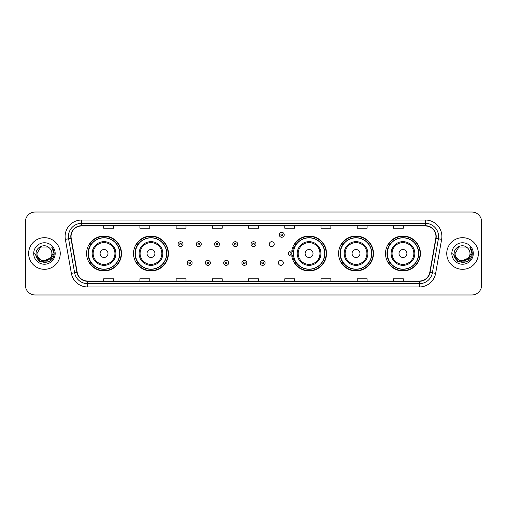 <?xml version="1.0" encoding="UTF-8"?>
<svg xmlns="http://www.w3.org/2000/svg" width="507" height="507" viewBox="0 0 507 507"><rect width="100%" height="100%" fill="white"/><g stroke="black" fill="none" stroke-linecap="round" stroke-linejoin="round"><path stroke-width="0.76" d="M385.516 253.5A17.447 17.447 0 0 0 402.964 270.947A17.447 17.447 0 0 0 420.417 253.5A17.447 17.447 0 0 0 402.964 236.053A17.447 17.447 0 0 0 385.516 253.5M338.568 253.5A17.447 17.447 0 0 0 356.022 270.947A17.447 17.447 0 0 0 373.469 253.5A17.447 17.447 0 0 0 356.022 236.053A17.447 17.447 0 0 0 338.568 253.5M291.779 255.794A17.447 17.447 0 0 0 310.221 270.909A17.447 17.447 0 0 0 326.521 253.5A17.447 17.447 0 0 0 310.221 236.091A17.447 17.447 0 0 0 291.779 251.206M133.531 253.5A17.447 17.447 0 0 0 150.978 270.947A17.447 17.447 0 0 0 168.432 253.5A17.447 17.447 0 0 0 150.978 236.053A17.447 17.447 0 0 0 133.531 253.5M86.583 253.5A17.447 17.447 0 0 0 104.036 270.947A17.447 17.447 0 0 0 121.484 253.5A17.447 17.447 0 0 0 104.036 236.053A17.447 17.447 0 0 0 86.583 253.5M278.387 262.886A2.472 2.472 0 0 0 280.859 265.351A2.472 2.472 0 0 0 283.324 262.886A2.472 2.472 0 0 0 280.859 260.414A2.472 2.472 0 0 0 278.387 262.886M269.268 244.184A2.472 2.472 0 0 0 271.739 246.649A2.472 2.472 0 0 0 274.211 244.184A2.472 2.472 0 0 0 271.739 241.712A2.472 2.472 0 0 0 269.268 244.184M90.772 262.392A15.964 15.964 0 0 1 90.772 244.608M137.714 262.392A15.964 15.964 0 0 1 137.714 244.608M295.809 262.392A15.964 15.964 0 0 1 294.161 259.204M342.757 262.392A15.964 15.964 0 0 1 342.757 244.608M389.699 262.392A15.964 15.964 0 0 1 389.699 244.608M294.161 247.796A15.964 15.964 0 0 1 295.809 244.608M25.35 221.895L25.35 285.105A9.874 9.874 0 0 0 35.224 294.979L471.776 294.979A9.874 9.874 0 0 0 481.65 285.105L481.65 221.895A9.874 9.874 0 0 0 471.776 212.021L35.224 212.021A9.874 9.874 0 0 0 25.35 221.895L25.35 285.105M28.639 253.5A15.806 15.806 0 0 0 44.445 269.306A15.806 15.806 0 0 0 60.244 253.5A15.806 15.806 0 0 0 44.445 237.694A15.806 15.806 0 0 0 28.639 253.5A15.806 15.806 0 0 0 44.445 269.306A15.806 15.806 0 0 0 60.244 253.5A15.806 15.806 0 0 0 44.445 237.694A15.806 15.806 0 0 0 28.639 253.5M446.756 253.5A15.806 15.806 0 0 0 462.555 269.306A15.806 15.806 0 0 0 478.361 253.5A15.806 15.806 0 0 0 462.555 237.694A15.806 15.806 0 0 0 446.756 253.5A15.806 15.806 0 0 0 462.555 269.306A15.806 15.806 0 0 0 478.361 253.5A15.806 15.806 0 0 0 462.555 237.694A15.806 15.806 0 0 0 446.756 253.5M71.043 236.509A10.533 10.533 0 0 1 81.583 225.976L425.417 225.976A10.533 10.533 0 0 1 435.792 238.341L429.803 272.316A10.533 10.533 0 0 1 419.428 281.024L87.572 281.024A10.533 10.533 0 0 1 77.197 272.316L71.208 238.341A10.533 10.533 0 0 1 71.043 236.509M70.784 236.509A10.799 10.799 0 0 0 70.948 238.385L76.937 272.36A10.799 10.799 0 0 0 87.572 281.284L419.428 281.284A10.799 10.799 0 0 0 430.063 272.36L436.052 238.385A10.799 10.799 0 0 0 425.417 225.716L81.583 225.716A10.799 10.799 0 0 0 70.784 236.509M65.371 239.374A16.458 16.458 0 0 1 81.583 220.051L425.417 220.051A16.458 16.458 0 0 1 441.629 239.374L435.64 273.349A16.458 16.458 0 0 1 419.428 286.949L87.572 286.949A16.458 16.458 0 0 1 71.36 273.349L65.371 239.374L68.61 238.797A13.169 13.169 0 0 1 81.583 223.346L425.417 223.346A13.169 13.169 0 0 1 438.39 238.797L432.395 272.772A13.169 13.169 0 0 1 419.428 283.654L87.572 283.654A13.169 13.169 0 0 1 74.605 272.772L68.61 238.797A13.169 13.169 0 0 1 68.413 236.509M471.776 212.021L35.224 212.021M35.224 294.979L471.776 294.979M481.65 285.105L481.65 221.895M430.063 272.36L432.395 272.772L438.39 238.797L441.629 239.374M248.563 225.976L248.563 228.207L258.437 228.207L258.437 225.976M212.344 225.976L212.344 228.207L222.224 228.207L222.224 225.976M176.132 225.976L176.132 228.207L186.012 228.207L186.012 225.976M139.919 225.976L139.919 228.207L149.793 228.207L149.793 225.976M103.707 225.976L103.707 228.207L113.581 228.207L113.581 225.976M284.776 225.976L284.776 228.207L294.656 228.207L294.656 225.976M320.988 225.976L320.988 228.207L330.868 228.207L330.868 225.976M357.207 225.976L357.207 228.207L367.081 228.207L367.081 225.976M393.419 225.976L393.419 228.207L403.293 228.207L403.293 225.976M258.437 281.024L258.437 278.793L248.563 278.793L248.563 281.024M222.224 281.024L222.224 278.793L212.344 278.793L212.344 281.024M186.012 281.024L186.012 278.793L176.132 278.793L176.132 281.024M149.793 281.024L149.793 278.793L139.919 278.793L139.919 281.024M113.581 281.024L113.581 278.793L103.707 278.793L103.707 281.024M294.656 281.024L294.656 278.793L284.776 278.793L284.776 281.024M330.868 281.024L330.868 278.793L320.988 278.793L320.988 281.024M367.081 281.024L367.081 278.793L357.207 278.793L357.207 281.024M403.293 281.024L403.293 278.793L393.419 278.793L393.419 281.024M50.149 258.278C46.194 263.621 36.618 260.205 37.005 253.5C36.548 263.101 52.341 263.101 51.885 253.5C52.341 263.101 36.548 263.101 37.005 253.5L40.725 247.055L48.165 247.055L49.318 247.879C44.755 243.087 35.959 247.036 36.041 253.5C35.205 264.99 53.831 265.288 54.135 254.058L54.148 253.5C54.122 251.06 53.311 248.918 51.714 247.067C52.931 249.064 53.355 251.206 52.994 253.5L50.149 258.278A7.44 7.44 0 0 0 51.885 253.5C52.341 263.101 36.548 263.101 37.005 253.5L40.725 247.055M51.885 253.5A7.44 7.44 0 0 0 49.318 247.879M50.624 257.886L42.861 261.403L36.276 255.915M33.709 253.5A10.736 10.736 0 0 0 44.445 264.236A10.736 10.736 0 0 0 55.181 253.5A10.736 10.736 0 0 0 44.445 242.764A10.736 10.736 0 0 0 33.709 253.5M51.714 247.067L54.148 253.785L53.691 250.559L54.148 253.785L53.691 250.559L54.148 253.785L51.784 247.15L54.148 253.779L51.784 247.15L54.148 253.5L49.299 261.904L39.59 261.904L34.742 253.5M51.784 247.15L54.148 253.785M107.985 253.5A3.948 3.948 0 0 0 104.036 249.552A3.948 3.948 0 0 0 100.082 253.5A3.948 3.948 0 0 0 104.036 257.448A3.948 3.948 0 0 0 107.985 253.5M115.888 253.5A11.851 11.851 0 0 0 104.036 241.649A11.851 11.851 0 0 0 92.179 253.5A11.851 11.851 0 0 0 104.036 265.351A11.851 11.851 0 0 0 115.888 253.5A11.851 11.851 0 0 1 104.036 265.351A11.851 11.851 0 0 1 92.179 253.5M119.671 253.5A15.641 15.641 0 0 0 104.036 237.859A15.641 15.641 0 0 0 88.395 253.5A15.641 15.641 0 0 0 104.036 269.141A15.641 15.641 0 0 0 119.671 253.5M121.154 253.5A17.118 17.118 0 0 1 89.403 262.392L90.987 262.392A15.787 15.787 0 0 0 119.817 253.538A15.787 15.787 0 0 0 90.987 244.608L89.403 244.608A17.118 17.118 0 0 1 121.154 253.5M154.933 253.5A3.948 3.948 0 0 0 150.978 249.552A3.948 3.948 0 0 0 147.03 253.5A3.948 3.948 0 0 0 150.978 257.448A3.948 3.948 0 0 0 154.933 253.5M162.836 253.5A11.851 11.851 0 0 0 150.978 241.649A11.851 11.851 0 0 0 139.127 253.5A11.851 11.851 0 0 0 150.978 265.351A11.851 11.851 0 0 0 162.836 253.5A11.851 11.851 0 0 1 150.978 265.351A11.851 11.851 0 0 1 139.127 253.5M166.619 253.5A15.641 15.641 0 0 0 150.978 237.859A15.641 15.641 0 0 0 135.344 253.5A15.641 15.641 0 0 0 150.978 269.141A15.641 15.641 0 0 0 166.619 253.5M168.102 253.5A17.118 17.118 0 0 1 136.351 262.392L137.936 262.392A15.787 15.787 0 0 0 166.765 253.538A15.787 15.787 0 0 0 137.936 244.608L136.351 244.608A17.118 17.118 0 0 1 168.102 253.5M313.022 253.5A3.948 3.948 0 0 0 309.074 249.552A3.948 3.948 0 0 0 305.119 253.5A3.948 3.948 0 0 0 309.074 257.448A3.948 3.948 0 0 0 313.022 253.5M320.925 253.5A11.851 11.851 0 0 0 309.074 241.649A11.851 11.851 0 0 0 297.222 253.5A11.851 11.851 0 0 0 309.074 265.351A11.851 11.851 0 0 0 320.925 253.5A11.851 11.851 0 0 1 309.074 265.351A11.851 11.851 0 0 1 297.222 253.5M324.708 253.5A15.641 15.641 0 0 0 309.074 237.859A15.641 15.641 0 0 0 293.433 253.5A15.641 15.641 0 0 0 309.074 269.141A15.641 15.641 0 0 0 324.708 253.5M326.191 253.5A17.118 17.118 0 0 1 294.44 262.392L296.031 262.392A15.787 15.787 0 0 0 324.86 253.538A15.787 15.787 0 0 0 296.031 244.608L294.44 244.608A17.118 17.118 0 0 1 326.191 253.5M359.97 253.5A3.948 3.948 0 0 0 356.022 249.552A3.948 3.948 0 0 0 352.067 253.5A3.948 3.948 0 0 0 356.022 257.448A3.948 3.948 0 0 0 359.97 253.5M367.873 253.5A11.851 11.851 0 0 0 356.022 241.649A11.851 11.851 0 0 0 344.164 253.5A11.851 11.851 0 0 0 356.022 265.351A11.851 11.851 0 0 0 367.873 253.5A11.851 11.851 0 0 1 356.022 265.351A11.851 11.851 0 0 1 344.164 253.5M371.656 253.5A15.641 15.641 0 0 0 356.022 237.859A15.641 15.641 0 0 0 340.381 253.5A15.641 15.641 0 0 0 356.022 269.141A15.641 15.641 0 0 0 371.656 253.5M373.139 253.5A17.118 17.118 0 0 1 341.388 262.392L342.973 262.392A15.787 15.787 0 0 0 371.802 253.538A15.787 15.787 0 0 0 342.973 244.608L341.388 244.608A17.118 17.118 0 0 1 373.139 253.5M406.918 253.5A3.948 3.948 0 0 0 402.964 249.552A3.948 3.948 0 0 0 399.015 253.5A3.948 3.948 0 0 0 402.964 257.448A3.948 3.948 0 0 0 406.918 253.5M414.821 253.5A11.851 11.851 0 0 0 402.964 241.649A11.851 11.851 0 0 0 391.112 253.5A11.851 11.851 0 0 0 402.964 265.351A11.851 11.851 0 0 0 414.821 253.5A11.851 11.851 0 0 1 402.964 265.351A11.851 11.851 0 0 1 391.112 253.5M418.605 253.5A15.641 15.641 0 0 0 402.964 237.859A15.641 15.641 0 0 0 387.329 253.5A15.641 15.641 0 0 0 402.964 269.141A15.641 15.641 0 0 0 418.605 253.5M420.088 253.5A17.118 17.118 0 0 1 388.337 262.392L389.921 262.392A15.787 15.787 0 0 0 418.75 253.538A15.787 15.787 0 0 0 389.921 244.608L388.337 244.608A17.118 17.118 0 0 1 420.088 253.5M469.995 253.5C470.452 263.101 454.659 263.101 455.115 253.5L458.835 247.055L466.275 247.055L467.429 247.879C462.866 243.087 454.069 247.036 454.152 253.5C453.315 264.99 471.941 265.288 472.245 254.058L472.258 253.5C472.232 251.06 471.421 248.918 469.824 247.067C471.041 249.064 471.466 251.206 471.104 253.5L468.259 258.278A7.44 7.44 0 0 0 469.995 253.5C470.452 263.101 454.659 263.101 455.115 253.5C454.659 263.101 470.452 263.101 469.995 253.5A7.44 7.44 0 0 0 467.429 247.879M468.259 258.278C464.311 263.621 454.728 260.205 455.115 253.5M468.734 257.886L460.971 261.403L454.386 255.915M451.819 253.5A10.736 10.736 0 0 0 462.555 264.236A10.736 10.736 0 0 0 473.291 253.5A10.736 10.736 0 0 0 462.555 242.764A10.736 10.736 0 0 0 451.819 253.5M469.824 247.067L472.258 253.785L471.802 250.559L472.258 253.785L471.802 250.559L472.258 253.785L469.894 247.15L472.258 253.779L469.894 247.15L472.258 253.5L467.41 261.904L457.701 261.904L452.852 253.5M469.894 247.15L472.258 253.785M183.014 244.184A2.472 2.472 0 0 1 180.543 246.649A2.472 2.472 0 0 1 178.077 244.184A2.472 2.472 0 0 1 180.543 241.712A2.472 2.472 0 0 1 183.014 244.184A2.472 2.472 0 0 0 180.543 241.712A2.472 2.472 0 0 0 178.077 244.184M201.254 244.184A2.472 2.472 0 0 1 198.782 246.649A2.472 2.472 0 0 1 196.317 244.184A2.472 2.472 0 0 1 198.782 241.712A2.472 2.472 0 0 1 201.254 244.184A2.472 2.472 0 0 0 198.782 241.712A2.472 2.472 0 0 0 196.317 244.184M219.493 244.184A2.472 2.472 0 0 1 217.021 246.649A2.472 2.472 0 0 1 214.556 244.184A2.472 2.472 0 0 1 217.021 241.712A2.472 2.472 0 0 1 219.493 244.184A2.472 2.472 0 0 0 217.021 241.712A2.472 2.472 0 0 0 214.556 244.184M237.732 244.184A2.472 2.472 0 0 1 235.261 246.649A2.472 2.472 0 0 1 232.789 244.184A2.472 2.472 0 0 1 235.261 241.712A2.472 2.472 0 0 1 237.732 244.184A2.472 2.472 0 0 0 235.261 241.712A2.472 2.472 0 0 0 232.789 244.184M255.972 244.184A2.472 2.472 0 0 1 253.5 246.649A2.472 2.472 0 0 1 251.028 244.184A2.472 2.472 0 0 1 253.5 241.712A2.472 2.472 0 0 1 255.972 244.184A2.472 2.472 0 0 0 253.5 241.712A2.472 2.472 0 0 0 251.028 244.184M284.218 234.798A2.472 2.472 0 0 1 281.746 237.27A2.472 2.472 0 0 1 279.281 234.798A2.472 2.472 0 0 1 281.746 232.333A2.472 2.472 0 0 1 284.218 234.798A2.472 2.472 0 0 0 281.746 232.333A2.472 2.472 0 0 0 279.281 234.798M187.197 262.886A2.472 2.472 0 0 1 189.662 260.414A2.472 2.472 0 0 1 192.134 262.886A2.472 2.472 0 0 1 189.662 265.351A2.472 2.472 0 0 1 187.197 262.886A2.472 2.472 0 0 0 189.662 265.351A2.472 2.472 0 0 0 192.134 262.886M205.436 262.886A2.472 2.472 0 0 1 207.902 260.414A2.472 2.472 0 0 1 210.373 262.886A2.472 2.472 0 0 1 207.902 265.351A2.472 2.472 0 0 1 205.436 262.886A2.472 2.472 0 0 0 207.902 265.351A2.472 2.472 0 0 0 210.373 262.886M223.676 262.886A2.472 2.472 0 0 1 226.141 260.414A2.472 2.472 0 0 1 228.613 262.886A2.472 2.472 0 0 1 226.141 265.351A2.472 2.472 0 0 1 223.676 262.886A2.472 2.472 0 0 0 226.141 265.351A2.472 2.472 0 0 0 228.613 262.886M241.909 262.886A2.472 2.472 0 0 1 244.38 260.414A2.472 2.472 0 0 1 246.852 262.886A2.472 2.472 0 0 1 244.38 265.351A2.472 2.472 0 0 1 241.909 262.886A2.472 2.472 0 0 0 244.38 265.351A2.472 2.472 0 0 0 246.852 262.886M260.148 262.886A2.472 2.472 0 0 1 262.62 260.414A2.472 2.472 0 0 1 265.091 262.886A2.472 2.472 0 0 1 262.62 265.351A2.472 2.472 0 0 1 260.148 262.886A2.472 2.472 0 0 0 262.62 265.351A2.472 2.472 0 0 0 265.091 262.886M292.799 247.207A6.585 6.585 0 0 1 294.447 247.974M288.394 253.5A2.472 2.472 0 0 1 290.866 251.028A2.472 2.472 0 0 1 293.338 253.5A2.472 2.472 0 0 1 290.866 255.972A2.472 2.472 0 0 1 288.394 253.5A2.472 2.472 0 0 0 290.866 255.972A2.472 2.472 0 0 0 293.338 253.5M294.447 259.026A6.585 6.585 0 0 1 292.799 259.793A6.585 6.585 0 0 0 294.447 259.026M425.417 220.051L425.417 225.716M68.61 238.797L70.948 238.385M87.572 286.949L87.572 281.284M419.428 281.284L419.428 286.949M71.36 273.349L76.937 272.36M436.052 238.385L438.39 238.797M81.583 220.051L81.583 225.716M432.395 272.772L435.64 273.349M114.924 253.5A10.888 10.888 0 0 0 104.036 242.612A10.888 10.888 0 0 0 93.149 253.5A10.888 10.888 0 0 0 104.036 264.388A10.888 10.888 0 0 0 114.924 253.5M161.866 253.5A10.888 10.888 0 0 0 150.978 242.612A10.888 10.888 0 0 0 140.09 253.5A10.888 10.888 0 0 0 150.978 264.388A10.888 10.888 0 0 0 161.866 253.5M319.961 253.5A10.888 10.888 0 0 0 309.074 242.612A10.888 10.888 0 0 0 298.186 253.5A10.888 10.888 0 0 0 309.074 264.388A10.888 10.888 0 0 0 319.961 253.5M366.91 253.5A10.888 10.888 0 0 0 356.022 242.612A10.888 10.888 0 0 0 345.134 253.5A10.888 10.888 0 0 0 356.022 264.388A10.888 10.888 0 0 0 366.91 253.5M413.851 253.5A10.888 10.888 0 0 0 402.964 242.612A10.888 10.888 0 0 0 392.076 253.5A10.888 10.888 0 0 0 402.964 264.388A10.888 10.888 0 0 0 413.851 253.5M179.719 244.184A0.824 0.824 0 0 0 180.543 245.008A0.824 0.824 0 0 0 181.367 244.184A0.824 0.824 0 0 0 180.543 243.36A0.824 0.824 0 0 0 179.719 244.184M197.958 244.184A0.824 0.824 0 0 0 198.782 245.008A0.824 0.824 0 0 0 199.606 244.184A0.824 0.824 0 0 0 198.782 243.36A0.824 0.824 0 0 0 197.958 244.184M216.197 244.184A0.824 0.824 0 0 0 217.021 245.008A0.824 0.824 0 0 0 217.845 244.184A0.824 0.824 0 0 0 217.021 243.36A0.824 0.824 0 0 0 216.197 244.184M234.437 244.184A0.824 0.824 0 0 0 235.261 245.008A0.824 0.824 0 0 0 236.085 244.184A0.824 0.824 0 0 0 235.261 243.36A0.824 0.824 0 0 0 234.437 244.184M252.676 244.184A0.824 0.824 0 0 0 253.5 245.008A0.824 0.824 0 0 0 254.324 244.184A0.824 0.824 0 0 0 253.5 243.36A0.824 0.824 0 0 0 252.676 244.184M280.922 234.798A0.824 0.824 0 0 0 281.746 235.622A0.824 0.824 0 0 0 282.57 234.798A0.824 0.824 0 0 0 281.746 233.974A0.824 0.824 0 0 0 280.922 234.798M190.486 262.886A0.824 0.824 0 0 0 189.662 262.062A0.824 0.824 0 0 0 188.838 262.886A0.824 0.824 0 0 0 189.662 263.703A0.824 0.824 0 0 0 190.486 262.886M208.726 262.886A0.824 0.824 0 0 0 207.902 262.062A0.824 0.824 0 0 0 207.078 262.886A0.824 0.824 0 0 0 207.902 263.703A0.824 0.824 0 0 0 208.726 262.886M226.965 262.886A0.824 0.824 0 0 0 226.141 262.062A0.824 0.824 0 0 0 225.317 262.886A0.824 0.824 0 0 0 226.141 263.703A0.824 0.824 0 0 0 226.965 262.886M245.204 262.886A0.824 0.824 0 0 0 244.38 262.062A0.824 0.824 0 0 0 243.556 262.886A0.824 0.824 0 0 0 244.38 263.703A0.824 0.824 0 0 0 245.204 262.886M263.444 262.886A0.824 0.824 0 0 0 262.62 262.062A0.824 0.824 0 0 0 261.796 262.886A0.824 0.824 0 0 0 262.62 263.703A0.824 0.824 0 0 0 263.444 262.886M293.521 255.154A3.131 3.131 0 0 1 291.874 256.46M294.218 248.614A5.926 5.926 0 0 0 292.571 247.828M291.69 253.5A0.824 0.824 0 0 0 290.866 252.676A0.824 0.824 0 0 0 290.042 253.5A0.824 0.824 0 0 0 290.866 254.324A0.824 0.824 0 0 0 291.69 253.5M292.571 259.172A5.926 5.926 0 0 0 294.218 258.386M291.874 250.54A3.131 3.131 0 0 1 293.521 251.846"/></g></svg>
